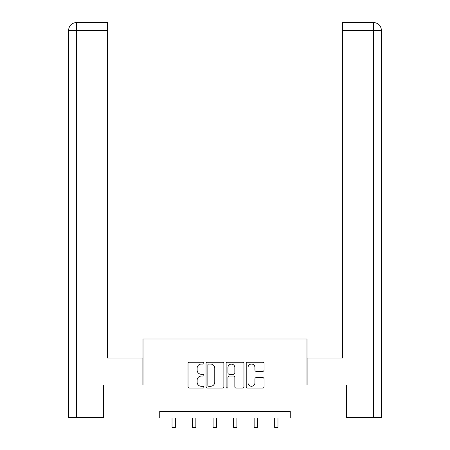 <?xml version="1.0" encoding="UTF-8"?>
<svg xmlns="http://www.w3.org/2000/svg" width="450" height="450" viewBox="0 0 450 450"><rect width="100%" height="100%" fill="white"/><g stroke="black" fill="none" stroke-linecap="round" stroke-linejoin="round"><path stroke-width="0.67" d="M203.946 363.156A0.906 0.906 0 0 0 203.04 362.25L189.321 362.25A1.294 1.294 0 0 0 188.027 363.544L188.027 386.792A1.294 1.294 0 0 0 189.321 388.08L203.04 388.08A0.906 0.906 0 0 0 203.946 387.18A0.906 0.906 0 0 0 203.04 386.274L201.268 386.274A4.134 4.134 0 0 1 197.134 382.14L197.134 380.205A4.134 4.134 0 0 1 201.268 376.071L203.04 376.071A0.906 0.906 0 0 0 203.946 375.165A0.906 0.906 0 0 0 203.04 374.259L201.268 374.259A4.134 4.134 0 0 1 197.134 370.131L197.134 368.19A4.134 4.134 0 0 1 201.268 364.056L203.04 364.056A0.906 0.906 0 0 0 203.946 363.156M262.749 371.357A1.294 1.294 0 0 0 264.043 370.063L264.043 363.544A1.294 1.294 0 0 0 262.749 362.25L247.506 362.25A1.294 1.294 0 0 0 246.218 363.544L246.218 386.792A1.294 1.294 0 0 0 247.506 388.08L262.749 388.08A1.294 1.294 0 0 0 264.043 386.792L264.043 378.911A1.294 1.294 0 0 0 262.749 377.618L256.224 377.618A1.294 1.294 0 0 0 254.936 378.911L254.936 382.821A3.454 3.454 0 0 1 251.477 386.274A3.454 3.454 0 0 1 248.023 382.821L248.023 367.515A3.454 3.454 0 0 1 251.477 364.056A3.454 3.454 0 0 1 254.936 367.515L254.936 370.063A1.294 1.294 0 0 0 256.224 371.357L262.749 371.357M107.359 22.5L76.444 22.5L107.359 22.5L107.359 30.398L76.629 30.398L76.629 417.274L103.41 417.274L103.41 385.037L143.016 385.037L143.016 338.979L306.984 338.979L306.984 385.037L346.196 385.037L346.196 417.932L290.267 417.932L290.267 411.356L159.733 411.356L159.733 417.932L290.267 417.932M103.804 385.037L103.804 417.932L159.733 417.932M223.869 363.544A1.294 1.294 0 0 0 222.576 362.25L207.338 362.25A1.294 1.294 0 0 0 206.044 363.544L206.044 386.792A1.294 1.294 0 0 0 207.338 388.08L222.576 388.08A1.294 1.294 0 0 0 223.869 386.792L223.869 363.544M227.424 362.25L242.662 362.25A1.294 1.294 0 0 1 243.956 363.544L243.956 386.792A1.294 1.294 0 0 1 242.662 388.08L236.143 388.08A1.294 1.294 0 0 1 234.849 386.792L234.849 377.364A1.294 1.294 0 0 0 233.556 376.071L229.23 376.071A1.294 1.294 0 0 0 227.936 377.364L227.936 387.18A0.906 0.906 0 0 1 227.036 388.08A0.906 0.906 0 0 1 226.131 387.18L226.131 363.544A1.294 1.294 0 0 1 227.424 362.25M208.755 364.056A0.906 0.906 0 0 0 207.855 364.961L207.855 385.369A0.906 0.906 0 0 0 208.755 386.274L210.628 386.274A4.134 4.134 0 0 0 214.763 382.14L214.763 368.19A4.134 4.134 0 0 0 210.628 364.056L208.755 364.056M234.849 367.577A3.454 3.454 0 0 0 231.396 364.123A3.454 3.454 0 0 0 227.936 367.577L227.936 372.971A1.294 1.294 0 0 0 229.23 374.259L233.556 374.259A1.294 1.294 0 0 0 234.849 372.971L234.849 367.577M172.035 417.932L172.035 427.5L175.326 427.5L175.326 417.932M142.886 385.037L142.886 358.059L107.359 358.059L107.359 30.398M76.629 417.274L68.535 417.274L68.535 30.398C69.008 25.599 71.64 22.967 76.421 22.5M76.629 22.5L78.407 22.5L76.629 22.5L76.629 30.398L68.535 30.398C69.002 25.605 71.629 22.973 76.433 22.5M307.114 385.037L307.114 358.059L342.641 358.059L342.641 22.5L373.556 22.5L342.641 22.5M381.465 338.321L381.465 30.398L381.465 417.274L346.59 417.274L346.59 385.037L346.196 385.037M373.371 22.5L371.593 22.5L373.371 22.5L373.371 30.398L342.641 30.398M373.371 417.274L373.371 30.398L381.465 30.398C380.993 25.599 378.36 22.967 373.579 22.5M192.561 417.932L192.561 427.5L195.851 427.5L195.851 417.932M213.092 417.932L213.092 427.5L216.382 427.5L216.382 417.932M233.618 417.932L233.618 427.5L236.908 427.5L236.908 417.932M254.149 417.932L254.149 427.5L257.439 427.5L257.439 417.932M274.674 417.932L274.674 427.5L277.965 427.5L277.965 417.932M68.535 30.398L68.535 338.321"/></g></svg>
